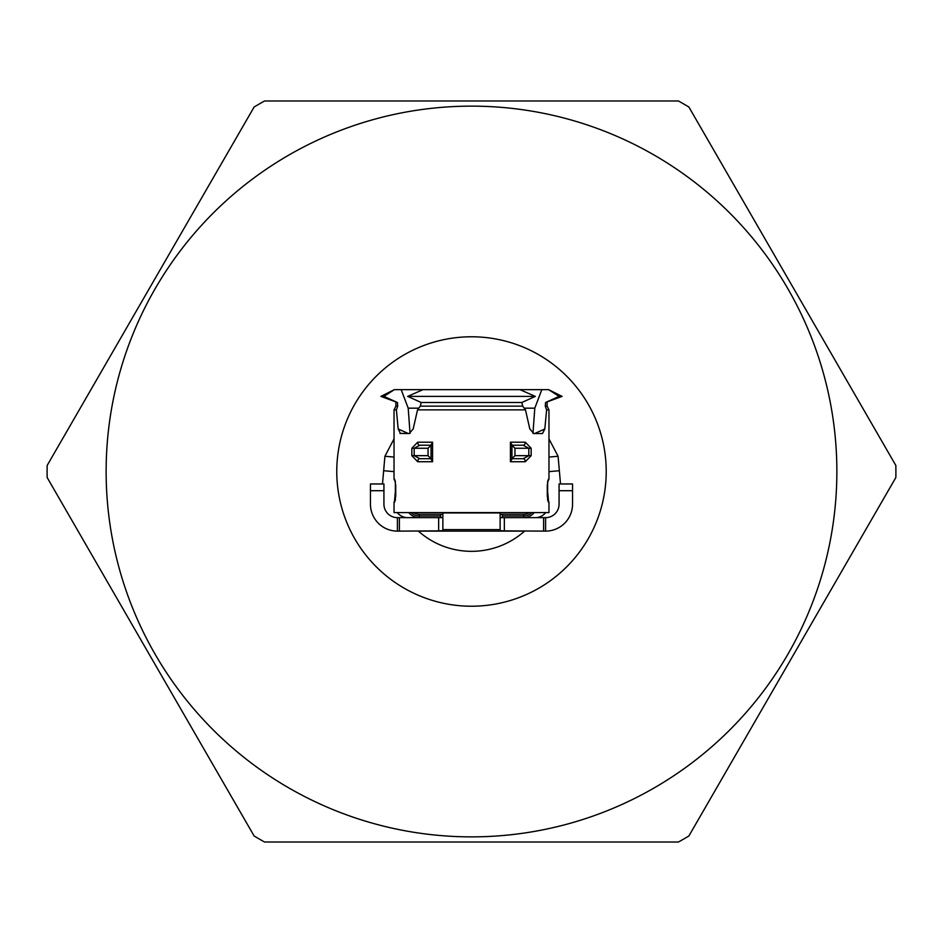 <?xml version="1.0" encoding="UTF-8"?>
<svg xmlns="http://www.w3.org/2000/svg" width="943" height="943" viewBox="0 0 943 943"><rect width="100%" height="100%" fill="white"/><g stroke="black" fill="none" stroke-linecap="round" stroke-linejoin="round"><path stroke-width="1.41" d="M264.523 100.995L678.477 100.995A424.397 424.397 0 0 1 688.873 107.007L895.85 465.488A424.397 424.397 0 0 1 895.85 477.512L688.873 835.993A424.397 424.397 0 0 1 678.477 842.005L264.523 842.005A424.397 424.397 0 0 1 254.127 835.993L47.15 477.512A424.397 424.397 0 0 1 47.15 465.488L254.127 107.007A424.397 424.397 0 0 1 264.523 100.995M471.5 106.135A365.365 365.365 0 0 0 106.17 466.325A365.365 365.365 0 0 0 468.058 836.854A365.365 365.365 0 0 0 836.865 473.221A365.365 365.365 0 0 0 471.5 106.135M394.033 457.072L384.921 456.271L383.648 470.722L394.033 471.63M382.493 483.959L383.648 470.722M394.575 500.415L395.659 488.05M407.777 517.648A13.473 13.473 0 0 1 397.262 512.591M442.868 517.648L399.384 517.648L399.384 531.121L438.648 530.862L442.868 530.685L442.868 529.612L500.132 529.612L500.132 530.685L504.352 530.862L504.352 517.648L500.132 517.648M545.596 517.648L545.596 531.121A26.946 26.946 0 0 0 572.542 504.175L572.542 483.959L559.069 483.959L559.069 504.175A13.473 13.473 0 0 1 545.596 517.648L504.352 517.648M397.404 517.648L397.404 531.121A26.946 26.946 0 0 1 370.458 504.175L370.458 490.702L383.931 490.702L383.931 504.175A13.473 13.473 0 0 0 397.404 517.648L399.384 517.648M534.221 512.591A13.473 13.473 0 0 1 523.707 517.648L523.707 514.277A10.102 10.102 0 0 0 529.294 512.591A10.102 10.102 0 0 1 523.707 514.277L500.674 514.277L502.301 514.277L500.674 514.277L502.301 514.277L502.301 517.648M504.352 530.862L543.616 531.121L543.616 517.648M513.959 531.121L429.041 531.121L513.959 531.121M397.404 531.121L399.384 531.121M419.293 531.121L431.081 531.121M523.707 531.121L511.919 531.121M545.596 531.121L543.616 531.121M438.648 517.648L438.648 530.862M548.967 471.63L559.352 470.722L560.507 483.959M547.341 488.05L548.425 500.415M535.223 517.648A13.473 13.473 0 0 0 545.738 512.591M559.352 470.722L558.079 456.271L548.967 457.072M370.458 490.702L370.458 483.959L383.931 483.959L383.931 490.702M440.699 517.648L440.699 514.277L442.326 514.277L419.293 514.277A10.102 10.102 0 0 1 413.706 512.591M395.329 491.798L395.659 491.091M408.779 512.591A13.473 13.473 0 0 0 419.293 517.648L419.293 514.277M547.341 491.091L547.671 491.798M548.967 438.872L558.079 456.271M384.921 456.271L394.033 438.872M500.132 529.612L500.132 512.933L442.868 512.933L442.868 529.612M532.96 433.415L534.799 408.166L524.214 408.166M410.04 433.415L408.201 408.166L401.176 389.648L394.363 389.648L383.895 396.39L380.901 396.39L397.439 402.496L383.895 396.39M418.786 408.166L408.201 408.166M519.97 389.648L423.03 389.648L407.671 396.39L421.179 402.496L521.821 402.496L535.329 396.39L519.97 389.648L548.637 389.648L559.105 396.39L545.561 402.496L562.099 396.39L559.105 396.39M535.329 396.39L407.671 396.39M521.821 402.496L522.705 406.138L420.295 406.138L421.179 402.496M522.705 406.138L525.475 409.863L417.525 409.863L420.295 406.138M547.612 481.225A3.029 3.006 -90 0 0 548.343 479.244L547.27 485.315L547.27 496.089L548.343 502.147A3.029 3.006 -90 0 0 547.612 500.179M531.157 448.255L525.31 442.196A3.029 2.11 90 0 1 523.2 445.226L528.823 448.255L531.157 448.255L531.157 455.669L528.823 455.669L523.2 458.699A3.029 2.11 90 0 1 525.31 461.728L531.157 455.669M546.61 409.863L545.278 406.138L547.105 406.138L548.967 409.863L546.61 409.863L544.818 428.982L542.484 433.544L533.868 433.544L529.813 428.982L525.475 409.863M417.525 409.863L413.187 428.982L409.132 433.544L399.973 433.438M400.516 433.544L398.182 428.982L396.39 409.863L394.033 409.863L394.033 479.244L394.657 479.244A3.029 3.006 90 0 0 395.388 481.225M548.343 502.147L548.967 502.147L548.967 512.591L394.033 512.591L394.033 502.147L395.376 499.637M411.843 455.669L417.69 461.728A3.029 2.11 -90 0 1 419.8 458.699L414.177 455.669L411.843 455.669L411.843 448.255L414.177 448.255L419.8 445.226L431.057 445.226L419.8 445.226A3.029 2.11 -90 0 1 417.69 442.196L411.843 448.255M395.388 500.179A3.029 3.006 90 0 0 394.657 502.147L395.73 496.089L395.73 485.315L394.657 479.244M394.033 409.863L395.895 406.138L397.722 406.138L396.39 409.863M397.722 406.138L397.439 402.496M401.176 389.648L423.03 389.648M545.561 402.496L545.278 406.138M534.799 408.166L541.824 389.648M431.081 445.226L428.051 448.255L428.051 455.669L431.081 458.699L419.8 458.699L431.057 458.699M432.566 461.728L431.081 458.97L431.081 444.955L432.566 442.196L432.566 461.728L417.69 461.728M511.943 458.699L523.2 458.699L511.943 458.699L514.949 455.669L528.823 455.669L528.823 448.255L514.949 448.255L511.943 445.249M510.434 442.196L511.919 444.955L511.919 458.97L510.434 461.728L510.434 442.196L525.31 442.196M511.943 445.226L523.2 445.226L511.943 445.226M336.769 471.5A134.731 134.731 0 0 1 538.866 354.827A134.731 134.731 0 0 1 538.866 588.173A134.731 134.731 0 0 1 336.769 471.5M524.591 531.121A79.825 79.825 0 0 1 418.409 531.121M531.958 512.591A11.787 11.787 0 0 1 523.707 515.962L502.301 515.962M572.542 490.702L559.069 490.702M440.699 515.962L419.293 515.962A11.787 11.787 0 0 1 411.042 512.591M548.343 479.244L548.967 479.244L547.624 481.767M525.31 461.728L510.434 461.728M417.69 442.196L432.566 442.196M394.657 502.147L394.033 502.147M408.248 433.485L398.182 428.982M534.752 433.485L544.818 428.982M428.051 455.669L414.177 455.669L414.177 448.255L428.051 448.255M514.949 455.669L514.949 448.255M548.967 409.863L548.967 479.244M395.895 406.138L395.871 402.496M394.363 389.648L380.901 396.39M547.105 406.138L547.129 402.496M548.637 389.648L562.099 396.39M431.057 444.707L431.057 459.217M394.033 479.244L395.376 481.767M395.365 481.142L395.365 500.25M511.943 459.217L511.943 444.707M548.967 502.147L547.624 499.637M547.635 500.25L547.635 481.142"/></g></svg>
